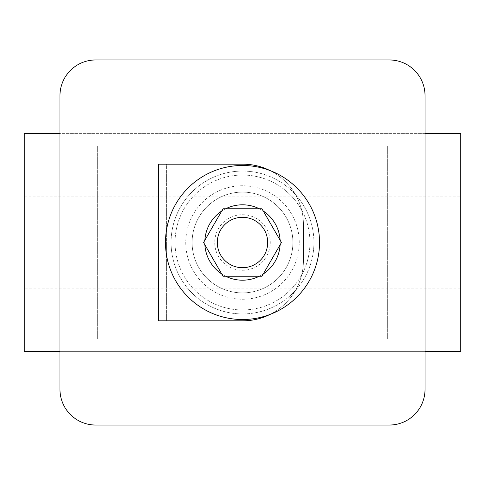 <?xml version="1.0" encoding="UTF-8"?>
<svg xmlns="http://www.w3.org/2000/svg" width="485" height="485" viewBox="0 0 485 485"><rect width="100%" height="100%" fill="white"/><g stroke="black" fill="none" stroke-linecap="round" stroke-linejoin="round"><path stroke-width="0.36" stroke-dasharray="2.42 1.82" d="M242.5 192.102A50.398 50.398 0 0 0 192.102 242.5A50.398 50.398 0 0 0 242.5 292.898A50.398 50.398 0 0 0 292.898 242.5A50.398 50.398 0 0 0 242.5 192.102A50.398 50.398 0 0 0 192.102 242.5A50.398 50.398 0 0 0 242.5 292.898A50.398 50.398 0 0 0 292.898 242.5A50.398 50.398 0 0 0 242.5 192.102A50.398 50.398 0 0 0 192.102 242.5A50.398 50.398 0 0 0 242.5 292.898A50.398 50.398 0 0 0 292.898 242.5A50.398 50.398 0 0 0 242.5 192.102A50.398 50.398 0 0 0 192.102 242.5A50.398 50.398 0 0 0 242.5 292.898A50.398 50.398 0 0 0 292.898 242.5A50.398 50.398 0 0 0 242.5 192.102M97.661 338.924L97.661 146.076L97.661 338.924L24.25 338.924L24.25 146.076L24.25 338.924M97.661 146.076L24.25 146.076M387.339 146.076L387.339 338.924L387.339 146.076L460.75 146.076L460.75 338.924L460.75 146.076M387.339 338.924L460.75 338.924M242.5 313.928A71.428 71.428 0 0 0 313.928 242.5A71.428 71.428 0 0 0 242.5 171.072A71.428 71.428 0 0 1 313.928 242.5A71.428 71.428 0 0 1 242.5 313.928A71.428 71.428 0 0 1 171.072 242.5A71.428 71.428 0 0 1 242.5 171.072A71.428 71.428 0 0 0 171.072 242.5A71.428 71.428 0 0 0 242.5 313.928M24.25 196.868L24.25 133.375L460.75 133.375L460.75 196.868L24.25 196.868L24.25 351.625L460.75 351.625L460.75 288.132L24.25 288.132M59.964 95.678L59.964 389.322A35.714 35.714 0 0 0 95.678 425.036L389.322 425.036A35.714 35.714 0 0 0 425.036 389.322L425.036 95.678A35.714 35.714 0 0 0 389.322 59.964L95.678 59.964A35.714 35.714 0 0 0 59.964 95.678M425.036 133.375L59.964 133.375M59.964 351.625L425.036 351.625M460.75 288.132L460.75 196.868M242.5 267.696A25.196 25.196 0 0 0 267.696 242.5A25.196 25.196 0 0 0 242.5 217.304A25.196 25.196 0 0 0 217.304 242.5A25.196 25.196 0 0 0 242.5 267.696M259.336 208.768A37.697 37.697 0 0 1 263.294 211.054M280.13 240.214A37.697 37.697 0 0 1 280.13 244.786M263.294 273.946A37.697 37.697 0 0 1 259.336 276.232M242.5 270.278A27.778 27.778 0 0 0 270.278 242.5A27.778 27.778 0 0 0 242.5 214.722A27.778 27.778 0 0 0 214.722 242.5A27.778 27.778 0 0 0 242.5 270.278M242.5 280.197A37.697 37.697 0 0 0 280.197 242.5A37.697 37.697 0 0 0 242.5 204.803A37.697 37.697 0 0 0 204.803 242.5A37.697 37.697 0 0 0 242.5 280.197M242.5 319.524A77.024 77.024 0 0 0 319.524 242.5A77.024 77.024 0 0 0 242.5 165.476A77.024 77.024 0 0 0 165.476 242.5A77.024 77.024 0 0 0 242.5 319.524M242.5 299.245A56.745 56.745 0 0 0 299.245 242.5A56.745 56.745 0 0 0 242.5 185.755A56.745 56.745 0 0 0 185.755 242.5A56.745 56.745 0 0 0 242.5 299.245A56.745 56.745 0 0 0 299.245 242.5A56.745 56.745 0 0 0 242.5 185.755A56.745 56.745 0 0 0 185.755 242.5A56.745 56.745 0 0 0 242.5 299.245M185.755 242.5A56.745 56.745 0 0 0 242.5 299.245A56.745 56.745 0 0 0 299.245 242.5A56.745 56.745 0 0 0 242.5 185.755A56.745 56.745 0 0 0 185.755 242.5A56.745 56.745 0 0 0 242.5 299.245A56.745 56.745 0 0 0 299.245 242.5A56.745 56.745 0 0 0 242.5 185.755A56.745 56.745 0 0 0 185.755 242.5M242.5 175.043A67.457 67.457 0 0 1 309.957 242.5A67.457 67.457 0 0 1 242.5 309.957A67.457 67.457 0 0 1 175.043 242.5A67.457 67.457 0 0 1 301.676 210.108A67.457 67.457 0 0 1 242.5 309.957A67.457 67.457 0 0 1 175.043 242.5A67.457 67.457 0 0 1 242.5 175.043M269.933 314.468A60.473 60.473 0 0 0 303.452 260.336L303.452 224.664A60.473 60.473 0 0 0 269.933 170.532M242.979 320.809A60.473 60.473 0 0 0 303.452 260.336L303.452 224.664A60.473 60.473 0 0 0 242.979 164.191A60.473 60.473 0 0 1 303.452 224.664L303.452 260.336A60.473 60.473 0 0 1 242.979 320.809L158.534 320.809L158.534 164.191L242.979 164.191A60.473 60.473 0 0 1 303.452 224.664L303.452 260.336A60.473 60.473 0 0 1 242.979 320.809L166.391 320.809L166.391 164.191L242.979 164.191M166.391 320.809L166.391 164.191M225.664 276.232A37.697 37.697 0 0 1 221.706 273.946A37.697 37.697 0 0 0 225.664 276.232M204.87 244.786A37.697 37.697 0 0 1 204.87 240.214A37.697 37.697 0 0 0 204.87 244.786M221.706 211.054A37.697 37.697 0 0 1 225.664 208.768A37.697 37.697 0 0 0 221.706 211.054M261.973 276.232L281.445 242.5L261.973 208.768L223.027 208.768L203.554 242.5L223.027 276.232L261.973 276.232"/><path stroke-width="0.73" d="M59.964 133.375L24.25 133.375L24.25 351.625L59.964 351.625M59.964 95.678L59.964 389.322A35.714 35.714 0 0 0 95.678 425.036L389.322 425.036A35.714 35.714 0 0 0 425.036 389.322L425.036 95.678A35.714 35.714 0 0 0 389.322 59.964L95.678 59.964A35.714 35.714 0 0 0 59.964 95.678M425.036 351.625L460.75 351.625L460.75 133.375L425.036 133.375M242.5 267.696A25.196 25.196 0 0 0 267.696 242.5A25.196 25.196 0 0 0 242.5 217.304A25.196 25.196 0 0 0 217.304 242.5A25.196 25.196 0 0 0 242.5 267.696M242.5 204.803A37.697 37.697 0 0 0 225.664 208.768A37.697 37.697 0 0 1 259.336 208.768M263.294 211.054A37.697 37.697 0 0 1 280.13 240.214M280.13 244.786A37.697 37.697 0 0 1 263.294 273.946M259.336 276.232A37.697 37.697 0 0 1 225.664 276.232A37.697 37.697 0 0 0 242.5 280.197M242.5 319.524A77.024 77.024 0 0 0 319.524 242.5A77.024 77.024 0 0 0 242.5 165.476A77.024 77.024 0 0 0 165.476 242.5A77.024 77.024 0 0 0 242.5 319.524M269.933 170.532A60.473 60.473 0 0 0 242.979 164.191L166.391 164.191M269.933 314.468A60.473 60.473 0 0 1 242.979 320.809L158.534 320.809L158.534 164.191L242.979 164.191M242.979 320.809L166.391 320.809M221.706 273.946A37.697 37.697 0 0 1 204.87 244.786A37.697 37.697 0 0 0 221.706 273.946M204.87 240.214A37.697 37.697 0 0 1 221.706 211.054A37.697 37.697 0 0 0 204.87 240.214M261.973 276.232L281.445 242.5L261.973 208.768L223.027 208.768L203.554 242.5L223.027 276.232L261.973 276.232"/></g></svg>
